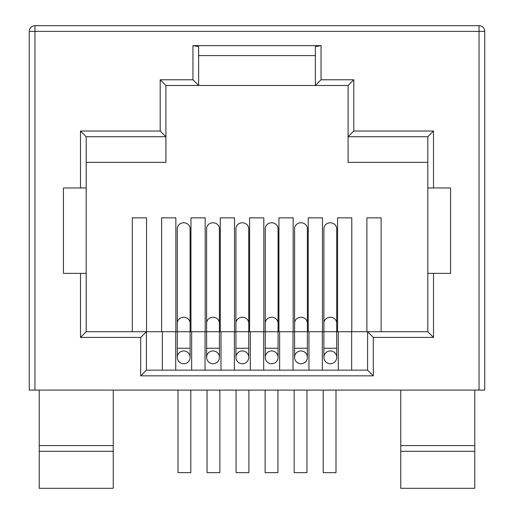 <?xml version="1.0" encoding="UTF-8"?>
<svg xmlns="http://www.w3.org/2000/svg" width="514" height="514" viewBox="0 0 514 514"><rect width="100%" height="100%" fill="white"/><g stroke="black" fill="none" stroke-linecap="round" stroke-linejoin="round"><path stroke-width="0.77" d="M479.048 25.7L34.952 25.7A5.693 5.693 0 0 0 29.259 31.393A5.693 5.693 0 0 1 34.952 25.7L34.952 31.393L29.259 31.393L29.259 390.087L484.741 390.087L484.741 31.393L479.048 31.393L479.048 25.7A5.693 5.693 0 0 1 484.741 31.393M474.775 390.087L474.775 451.292L400.759 451.292L400.759 488.3L400.759 390.087M400.759 445.599L474.775 445.599L474.775 397.206M474.775 451.292L474.775 488.3L400.759 488.3M39.225 488.3L113.241 488.3L113.241 451.292L39.225 451.292L39.225 488.3L39.225 390.087M113.241 390.087L113.241 445.599L39.225 445.599L39.225 397.206M113.241 488.3L113.241 445.599M190.81 390.087L190.81 472.642L178.005 472.642L178.005 390.087M219.851 390.087L219.851 472.642L207.039 472.642L207.039 390.087M248.885 390.087L248.885 472.642L236.074 472.642L236.074 390.087M277.926 390.087L277.926 472.642L265.115 472.642L265.115 390.087M306.961 390.087L306.961 472.642L294.149 472.642L294.149 390.087M335.995 390.087L335.995 472.642L323.19 472.642L323.19 390.087M321.051 79.786L321.051 45.63L192.949 45.63L192.949 79.786L160.207 79.786L160.207 131.031L80.499 131.031L80.499 187.963L86.191 187.963L86.191 273.371L80.499 273.371L80.499 337.422L140.707 337.422L140.707 375.85L373.292 375.85L373.292 337.422L433.501 337.422L433.501 273.371L450.579 273.371L450.579 187.963L433.501 187.963L433.501 131.031L353.793 131.031L353.793 79.786L321.051 79.786L315.358 85.485L165.906 85.485L165.906 162.347L86.191 162.347M80.499 273.371L63.421 273.371L63.421 187.963L80.499 187.963M433.501 273.371L427.809 273.371L427.809 331.729L433.501 337.422M427.809 273.371L427.809 136.724L348.094 136.724L348.094 162.347L427.809 162.347M353.793 131.031L348.094 136.724L348.094 85.485L315.358 85.485L315.358 46.626L321.051 45.63M353.793 79.786L348.094 85.485M433.501 131.031L427.809 136.724M427.809 187.963L433.501 187.963M198.642 55.589L315.358 55.589M160.207 79.786L165.906 85.485M160.207 131.031L165.906 136.724L86.191 136.724L86.191 187.963M192.949 79.786L198.642 85.485L198.642 46.626L192.949 45.63M80.499 131.031L86.191 136.724M373.292 337.422L367.6 331.729L427.809 331.729M367.6 331.729L146.4 331.729L146.4 370.157L367.6 370.157L367.6 331.729M80.499 337.422L86.191 331.729L146.4 331.729L140.707 337.422M373.292 375.85L367.6 370.157M140.707 375.85L146.4 370.157M86.191 273.371L86.191 331.729M351.653 331.729L351.653 370.157M338.276 331.729L338.276 370.157M330.303 363.751A6.406 6.406 0 0 0 336.709 357.346A6.406 6.406 0 0 0 330.303 350.946A6.406 6.406 0 0 0 323.897 357.346A6.406 6.406 0 0 0 330.303 363.751A6.406 6.406 0 0 1 323.897 357.346A6.406 6.406 0 0 0 330.303 363.751A6.406 6.406 0 0 0 336.709 357.346A6.406 6.406 0 0 1 330.303 363.751M322.336 331.729L322.336 370.157M308.953 331.729L308.953 370.157M300.986 363.751A6.406 6.406 0 0 0 307.385 357.346A6.406 6.406 0 0 0 300.986 350.946A6.406 6.406 0 0 0 294.58 357.346A6.406 6.406 0 0 0 300.986 363.751A6.406 6.406 0 0 1 294.58 357.346A6.406 6.406 0 0 0 300.986 363.751A6.406 6.406 0 0 0 307.385 357.346A6.406 6.406 0 0 1 300.986 363.751M293.012 331.729L293.012 370.157M279.629 331.729L279.629 370.157M271.662 363.751A6.406 6.406 0 0 0 278.068 357.346A6.406 6.406 0 0 0 271.662 350.946A6.406 6.406 0 0 0 265.256 357.346A6.406 6.406 0 0 0 271.662 363.751A6.406 6.406 0 0 1 265.256 357.346A6.406 6.406 0 0 0 271.662 363.751A6.406 6.406 0 0 0 278.068 357.346A6.406 6.406 0 0 1 271.662 363.751M263.688 331.729L263.688 370.157M250.312 331.729L250.312 370.157M242.338 363.751A6.406 6.406 0 0 0 248.744 357.346A6.406 6.406 0 0 0 242.338 350.946A6.406 6.406 0 0 0 235.932 357.346A6.406 6.406 0 0 0 242.338 363.751A6.406 6.406 0 0 1 235.932 357.346A6.406 6.406 0 0 0 242.338 363.751A6.406 6.406 0 0 0 248.744 357.346A6.406 6.406 0 0 1 242.338 363.751M234.371 331.729L234.371 370.157M220.988 331.729L220.988 370.157M213.014 363.751A6.406 6.406 0 0 0 219.42 357.346A6.406 6.406 0 0 0 213.014 350.946A6.406 6.406 0 0 0 206.615 357.346A6.406 6.406 0 0 0 213.014 363.751A6.406 6.406 0 0 1 206.615 357.346A6.406 6.406 0 0 0 213.014 363.751A6.406 6.406 0 0 0 219.42 357.346A6.406 6.406 0 0 1 213.014 363.751M205.047 331.729L205.047 370.157M191.664 331.729L191.664 370.157M183.697 363.751A6.406 6.406 0 0 0 190.103 357.346A6.406 6.406 0 0 0 183.697 350.946A6.406 6.406 0 0 0 177.291 357.346A6.406 6.406 0 0 0 183.697 363.751A6.406 6.406 0 0 1 177.291 357.346A6.406 6.406 0 0 0 183.697 363.751A6.406 6.406 0 0 0 190.103 357.346A6.406 6.406 0 0 1 183.697 363.751M175.724 331.729L175.724 370.157M162.347 331.729L162.347 370.157M183.697 222.774A6.406 5.982 180 0 0 177.291 228.756L177.291 323.222A6.406 5.982 0 0 1 183.697 317.241A6.406 5.982 0 0 1 190.103 323.222L190.103 228.756A6.406 5.982 180 0 0 183.697 222.774M213.014 222.774A6.406 5.982 180 0 0 206.615 228.756L206.615 323.222A6.406 5.982 0 0 1 213.014 317.241A6.406 5.982 0 0 1 219.42 323.222L219.42 228.756A6.406 5.982 180 0 0 213.014 222.774M242.338 222.774A6.406 5.982 180 0 0 235.932 228.756L235.932 323.222A6.406 5.982 0 0 1 242.338 317.241A6.406 5.982 0 0 1 248.744 323.222L248.744 228.756A6.406 5.982 180 0 0 242.338 222.774M271.662 222.774A6.406 5.982 180 0 0 265.256 228.756L265.256 323.222A6.406 5.982 0 0 1 271.662 317.241A6.406 5.982 0 0 1 278.068 323.222L278.068 228.756A6.406 5.982 180 0 0 271.662 222.774M300.986 222.774A6.406 5.982 180 0 0 294.58 228.756L294.58 323.222A6.406 5.982 0 0 1 300.986 317.241A6.406 5.982 0 0 1 307.385 323.222L307.385 228.756A6.406 5.982 180 0 0 300.986 222.774M330.303 222.774A6.406 5.982 180 0 0 323.897 228.756L323.897 323.222A6.406 5.982 0 0 1 330.303 317.241A6.406 5.982 0 0 1 336.709 323.222L336.709 228.756A6.406 5.982 180 0 0 330.303 222.774M132.31 331.729L132.31 217.859L146.548 217.859L146.548 331.729M161.634 331.729L161.634 217.859L175.865 217.859L175.865 331.729M190.957 331.729L190.957 217.859L205.189 217.859L205.189 331.729M220.275 331.729L220.275 217.859L234.512 217.859L234.512 331.729M249.598 331.729L249.598 217.859L263.83 217.859L263.83 331.729M278.922 331.729L278.922 217.859L293.153 217.859L293.153 331.729M308.239 331.729L308.239 217.859L322.477 217.859L322.477 331.729M337.563 331.729L337.563 217.859L351.794 217.859L351.794 331.729M366.887 331.729L366.887 217.859L381.118 217.859L381.118 331.729M479.048 390.087L479.048 31.393L34.952 31.393L34.952 390.087M177.291 323.222L177.291 348.241L190.103 348.241L190.103 357.346M206.615 323.222L206.615 348.241L219.42 348.241L219.42 357.346M235.932 323.222L235.932 348.241L248.744 348.241L248.744 357.346M265.256 323.222L265.256 348.241L278.068 348.241L278.068 357.346M294.58 323.222L294.58 348.241L307.385 348.241L307.385 357.346M323.897 323.222L323.897 348.241L336.709 348.241L336.709 357.346M177.291 348.241L177.291 357.346M190.103 348.241L190.103 323.222M206.615 348.241L206.615 357.346M219.42 348.241L219.42 323.222M235.932 348.241L235.932 357.346M248.744 348.241L248.744 323.222M265.256 348.241L265.256 357.346M278.068 348.241L278.068 323.222M294.58 348.241L294.58 357.346M307.385 348.241L307.385 323.222M323.897 348.241L323.897 357.346M336.709 348.241L336.709 323.222"/></g></svg>
